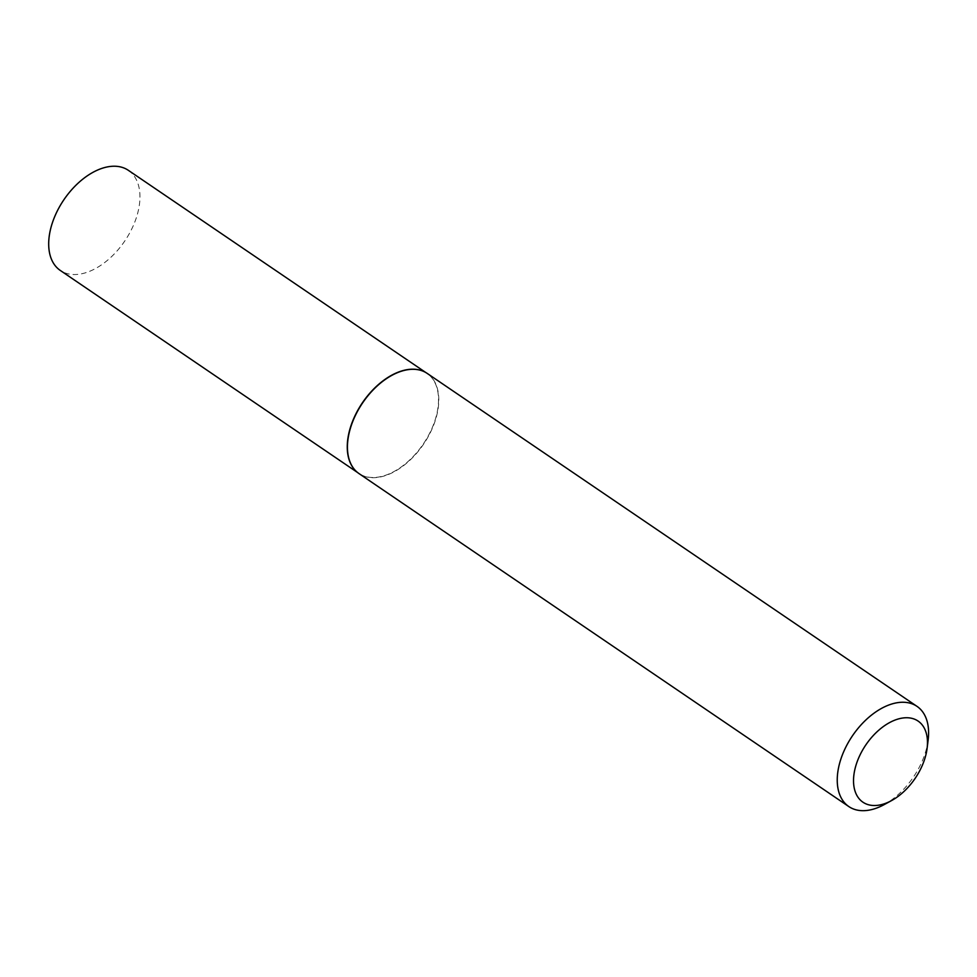 <?xml version="1.0" encoding="UTF-8"?>
<svg xmlns="http://www.w3.org/2000/svg" width="977" height="977" viewBox="0 0 977 977"><rect width="100%" height="100%" fill="white"/><g stroke="black" fill="none" stroke-linecap="round" stroke-linejoin="round"><path stroke-width="0.73" stroke-dasharray="4.88 3.66" d="M422.638 371.016A60.537 36.772 -55.8 0 1 426.925 373.287A60.537 36.772 -55.8 0 1 431.578 429.233A60.537 36.772 -55.8 0 1 358.864 473.418A60.537 36.772 -55.8 0 1 355.164 470.267M128.353 170.328A60.537 36.772 -55.8 0 1 133.019 226.273A60.537 36.772 -55.8 0 1 60.293 270.446M427.181 373.397A60.598 36.808 -55.8 0 1 431.846 429.392A60.598 36.808 -55.8 0 1 359.047 473.613M928.15 739.992A60.598 36.808 -55.8 0 1 921.653 762.353A60.598 36.808 -55.8 0 1 884.234 804.584M358.864 473.418L357.729 472.636M426.925 373.287L425.789 372.518"/><path stroke-width="1.47" d="M355.164 470.267A60.537 36.772 -55.8 0 1 355.066 470.169A60.537 36.772 -55.8 0 1 354.199 417.472A60.537 36.772 -55.8 0 1 422.516 370.967A60.537 36.772 -55.8 0 1 422.638 371.016M357.729 472.636L60.293 270.446A60.537 36.772 -55.8 0 1 55.628 214.5A60.537 36.772 -55.8 0 1 128.353 170.328L425.789 372.518M891.574 800.578L884.234 804.584A60.598 36.808 -55.8 0 1 848.854 806.587L359.047 473.613A60.598 36.808 -55.8 0 1 355.262 470.364A60.598 36.808 -55.8 0 1 354.382 417.619A60.598 36.808 -55.8 0 1 422.772 371.065A60.598 36.808 -55.8 0 1 427.181 373.397L916.988 706.359A60.598 36.808 -55.8 0 1 928.15 739.992L927.112 748.284A49.045 29.786 124.2 0 0 903.188 717.961A49.045 29.786 124.2 0 0 859.149 756.857A49.045 29.786 124.2 0 0 858.417 797.83A49.045 29.786 124.2 0 0 891.574 800.578A49.045 29.786 124.2 0 0 921.861 766.395A49.045 29.786 124.2 0 0 927.112 748.284M848.854 806.587A60.598 36.808 -55.8 0 1 844.189 750.58A60.598 36.808 -55.8 0 1 916.988 706.359"/></g></svg>
